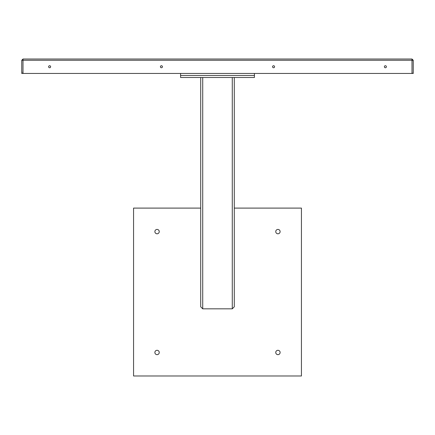 <?xml version="1.0" encoding="UTF-8"?>
<svg xmlns="http://www.w3.org/2000/svg" width="435" height="435" viewBox="0 0 435 435"><rect width="100%" height="100%" fill="white"/><g stroke="black" fill="none" stroke-linecap="round" stroke-linejoin="round"><path stroke-width="0.65" d="M254.431 73.455L254.431 75.472L180.568 75.472L254.431 75.472L254.431 77.484L180.568 77.484L180.568 73.455M234.286 306.811L232.274 308.828L202.726 308.828L200.714 306.811L202.726 308.828L232.274 308.828L234.286 306.811L234.286 77.484M200.714 306.811L200.714 77.484M157.062 233.785A2.18 2.18 0 0 1 154.882 231.599A2.18 2.18 0 0 1 157.062 229.419A2.18 2.18 0 0 1 159.243 231.599A2.18 2.18 0 0 1 157.062 233.785M277.938 233.785A2.18 2.18 0 0 1 275.757 231.599A2.18 2.18 0 0 1 277.938 229.419A2.18 2.18 0 0 1 280.118 231.599A2.18 2.18 0 0 1 277.938 233.785M277.938 354.661A2.18 2.18 0 0 1 275.757 352.475A2.18 2.18 0 0 1 277.938 350.295A2.18 2.18 0 0 1 280.118 352.475A2.18 2.18 0 0 1 277.938 354.661M157.062 354.661A2.18 2.18 0 0 1 154.882 352.475A2.18 2.18 0 0 1 157.062 350.295A2.18 2.18 0 0 1 159.243 352.475A2.18 2.18 0 0 1 157.062 354.661M234.286 208.099L301.439 208.099L301.439 375.981L133.561 375.981L133.561 208.099L200.714 208.099M22.995 61.368L23.006 60.025M412.005 60.606L412.005 72.879L412.005 60.606M22.995 72.879L22.756 72.112L22.995 72.879M385.383 67.751A1.006 1.006 0 0 0 386.389 66.74A1.006 1.006 0 0 0 385.383 65.734A1.006 1.006 0 0 0 384.377 66.74A1.006 1.006 0 0 0 385.383 67.751M273.571 67.751A1.006 1.006 0 0 0 274.577 66.74A1.006 1.006 0 0 0 273.571 65.734A1.006 1.006 0 0 0 272.566 66.74A1.006 1.006 0 0 0 273.571 67.751M49.617 67.751A1.006 1.006 0 0 0 50.623 66.74A1.006 1.006 0 0 0 49.617 65.734A1.006 1.006 0 0 0 48.611 66.74A1.006 1.006 0 0 0 49.617 67.751M161.428 67.751A1.006 1.006 0 0 0 162.434 66.74A1.006 1.006 0 0 0 161.428 65.734A1.006 1.006 0 0 0 160.423 66.74A1.006 1.006 0 0 0 161.428 67.751M23.006 59.019L411.994 59.019L412.005 73.455L22.995 73.455L23.006 59.019L21.75 60.275L22.756 60.275M411.994 60.025L413.25 60.275L411.994 59.019M413.25 60.275L413.25 73.455L412.244 73.455L412.005 72.112M412.244 60.275L412.005 61.368M21.75 60.275L21.75 73.455L22.756 73.455L22.995 72.112M232.274 308.828L232.274 77.484M202.726 308.828L202.726 77.484M22.995 60.275L412.005 60.275"/></g></svg>

